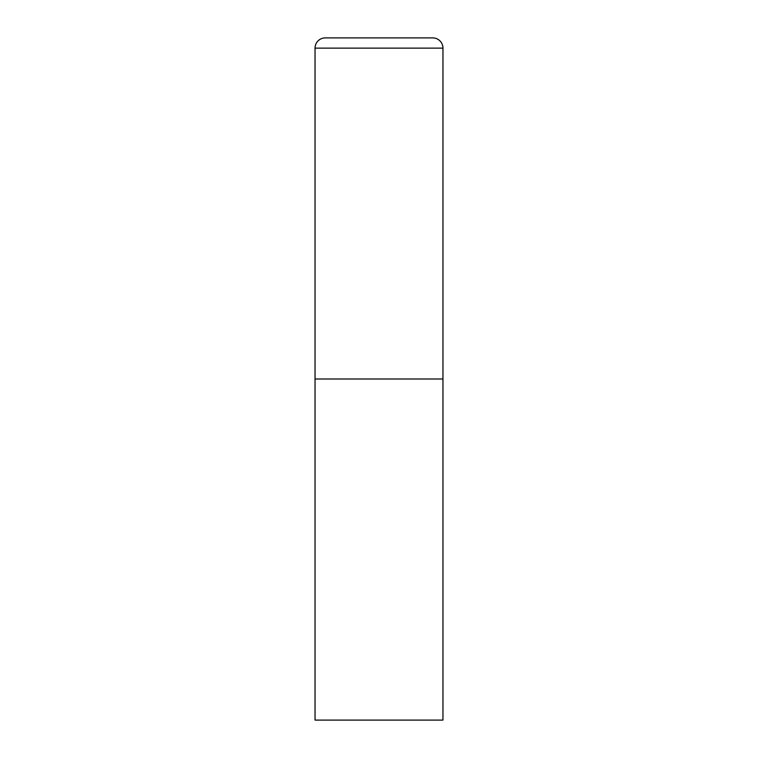 <?xml version="1.0" encoding="UTF-8"?>
<svg xmlns="http://www.w3.org/2000/svg" width="758" height="758" viewBox="0 0 758 758"><rect width="100%" height="100%" fill="white"/><g stroke="black" fill="none" stroke-linecap="round" stroke-linejoin="round"><path stroke-width="0.57" stroke-dasharray="3.79 2.84" d="M432.723 37.9L325.277 37.9M442.956 379L315.044 379L442.956 379M315.044 720.1L442.956 720.1M442.956 48.133L315.044 48.133"/><path stroke-width="1.14" d="M315.044 48.133L315.044 720.1L442.956 720.1L442.956 379L315.044 379L442.956 379L442.956 48.133A10.233 10.233 0 0 0 432.723 37.9L325.277 37.9A10.233 10.233 0 0 0 315.044 48.133L442.956 48.133"/></g></svg>
